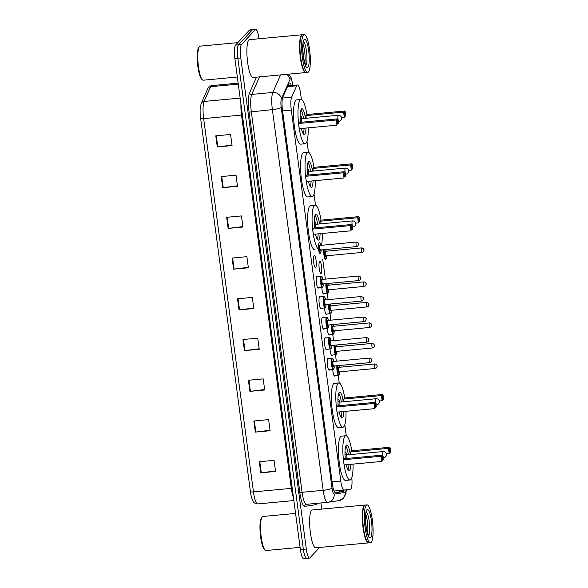 <?xml version="1.0" encoding="UTF-8"?>
<svg xmlns="http://www.w3.org/2000/svg" width="588" height="588" viewBox="0 0 588 588"><rect width="100%" height="100%" fill="white"/><g stroke="black" fill="none" stroke-linecap="round" stroke-linejoin="round"><path stroke-width="0.88" d="M329.581 369.801A6.078 1.286 -95.3 0 1 329.398 370.095A6.078 1.286 -95.3 0 1 329.17 370.219A6.078 1.286 -95.3 0 1 327.384 364.847A6.078 1.286 -95.3 0 1 327.817 358.239A6.078 1.286 -95.3 0 1 328.045 358.114A6.078 1.286 -95.3 0 1 328.523 358.452M326.84 349.279A6.078 1.286 -95.3 0 1 326.656 349.573A6.078 1.286 -95.3 0 1 326.428 349.706A6.078 1.286 -95.3 0 1 324.649 344.333A6.078 1.286 -95.3 0 1 325.076 337.725A6.078 1.286 -95.3 0 1 325.304 337.6A6.078 1.286 -95.3 0 1 325.789 337.931M324.106 328.765A6.078 1.286 -95.3 0 1 323.922 329.06A6.078 1.286 -95.3 0 1 323.694 329.184A6.078 1.286 -95.3 0 1 321.908 323.819A6.078 1.286 -95.3 0 1 322.342 317.211A6.078 1.286 -95.3 0 1 322.569 317.079A6.078 1.286 -95.3 0 1 323.047 317.417M321.364 308.252A6.078 1.286 -95.3 0 1 321.188 308.546A6.078 1.286 -95.3 0 1 320.96 308.671A6.078 1.286 -95.3 0 1 319.174 303.298A6.078 1.286 -95.3 0 1 319.6 296.69A6.078 1.286 -95.3 0 1 319.828 296.565A6.078 1.286 -95.3 0 1 320.313 296.903M318.63 287.73A6.078 1.286 -95.3 0 1 318.446 288.024A6.078 1.286 -95.3 0 1 318.218 288.149A6.078 1.286 -95.3 0 1 316.432 282.784A6.078 1.286 -95.3 0 1 316.866 276.176A6.078 1.286 -95.3 0 1 317.094 276.044A6.078 1.286 -95.3 0 1 317.571 276.382M315.712 267.511A6.078 1.286 -95.3 0 1 315.484 267.636A6.078 1.286 -95.3 0 1 313.698 262.27A6.078 1.286 -95.3 0 1 314.124 255.655A6.078 1.286 -95.3 0 1 314.352 255.53A6.078 1.286 -95.3 0 1 316.138 260.903A6.078 1.286 -95.3 0 1 315.712 267.511M332.301 355.137A6.078 1.286 -95.3 0 1 332.117 355.431A6.078 1.286 -95.3 0 1 331.889 355.556A6.078 1.286 -95.3 0 1 330 348.993M329.567 334.623A6.078 1.286 -95.3 0 1 329.383 334.91A6.078 1.286 -95.3 0 1 329.155 335.042A6.078 1.286 -95.3 0 1 327.259 328.471M326.825 314.102A6.078 1.286 -95.3 0 1 326.641 314.396A6.078 1.286 -95.3 0 1 326.413 314.521A6.078 1.286 -95.3 0 1 324.525 307.958M324.091 293.588A6.078 1.286 -95.3 0 1 323.907 293.882A6.078 1.286 -95.3 0 1 323.679 294.007A6.078 1.286 -95.3 0 1 321.783 287.436M335.035 375.651A6.078 1.286 -95.3 0 1 334.859 375.945A6.078 1.286 -95.3 0 1 334.631 376.07A6.078 1.286 -95.3 0 1 332.734 369.507M321.166 273.361A6.078 1.286 -95.3 0 1 320.938 273.494A6.078 1.286 -95.3 0 1 319.159 268.121A6.078 1.286 -95.3 0 1 319.585 261.513A6.078 1.286 -95.3 0 1 319.813 261.388A6.078 1.286 -95.3 0 1 321.599 266.754A6.078 1.286 -95.3 0 1 321.166 273.361M301.409 99.512L300.674 94.007A11.4 2.411 84.7 0 0 297.454 84.981A11.4 2.411 84.7 0 0 296.675 85.797L291.611 97.218A11.4 2.411 84.7 0 0 291.288 110.081L340.783 481.072A11.4 2.411 84.7 0 0 344.002 490.091L350.492 489.106A11.4 2.411 84.7 0 0 350.889 488.871A11.4 2.411 84.7 0 0 351.815 477.669M344.002 490.091A11.4 2.411 84.7 0 0 344.031 490.091L334.072 491.017L343.973 490.091M346.273 435.774L344.803 424.756M339.225 382.964L338.21 375.357M336.321 361.157L335.476 354.843M333.58 340.643L332.734 334.322M330.846 320.129L330 313.808M328.104 299.608L327.259 293.294M325.37 279.094L322.753 259.521M315.499 205.131L314.029 194.106M308.45 152.321L306.98 141.296M291.339 85.554A11.4 2.411 84.7 0 0 289.531 82.967A11.4 2.411 84.7 0 0 288.752 83.783L282.799 97.211A11.4 2.411 84.7 0 0 282.475 110.074L332.323 483.681A11.4 2.411 84.7 0 0 335.535 492.7A11.4 2.411 84.7 0 0 335.564 492.7L343.157 491.546A11.4 2.411 84.7 0 0 343.554 491.311A11.4 2.411 84.7 0 0 344.142 490.069M341.187 490.355A11.4 2.411 -95.3 0 1 340.599 491.59A11.4 2.411 -95.3 0 1 340.202 491.825L335.138 492.59M319.578 547.45L309.95 557.814A11.4 2.411 -95.3 0 1 309.523 558.049A11.4 2.411 -95.3 0 1 306.311 549.03L240.786 57.962A11.4 2.411 -95.3 0 1 241.47 44.526L255.295 29.635A11.4 2.411 -95.3 0 1 255.721 29.4A11.4 2.411 -95.3 0 1 258.94 38.426L258.985 38.764M320.923 502.968L321.739 509.09M309.523 558.049L306.569 558.328A11.4 2.411 -95.3 0 1 303.349 549.302L237.831 58.241A11.4 2.411 -95.3 0 1 238.507 44.798L252.333 29.915A11.4 2.411 -95.3 0 1 252.766 29.672A11.4 2.411 -95.3 0 0 252.333 29.915L238.507 44.798A11.4 2.411 -95.3 0 0 237.831 58.241L303.349 549.302A11.4 2.411 -95.3 0 0 306.569 558.328A11.4 2.411 -95.3 0 0 306.995 558.085M288.135 85.164A11.4 2.411 -95.3 0 1 288.385 85.826M250.422 491.664L200.618 118.364A12.458 2.631 -95.3 0 1 200.258 107.677L201.221 103.414A3.8 3.477 23.9 0 1 204.08 101.445A15.2 3.212 84.7 0 0 203.646 118.592L253.457 491.891A3.8 0.691 172.4 0 1 250.422 491.664A12.458 2.631 -95.3 0 0 251.62 497.632C253.619 502.534 253.09 502.997 257.742 503.923A15.2 3.212 84.7 0 0 257.779 503.916L293.853 500.564L257.742 503.923A15.2 3.212 84.7 0 1 253.457 491.891L291.317 488.371L241.506 115.072A15.2 3.212 -95.3 0 1 240.94 103.995M306.569 558.328L303.606 558.6A11.4 2.411 -95.3 0 1 300.394 549.574L234.869 58.513A11.4 2.411 -95.3 0 1 235.553 45.078L249.378 30.186A11.4 2.411 -95.3 0 1 249.804 29.951L255.721 29.4M226.667 217.31L241.455 215.936L242.932 227.041L228.144 228.423L226.667 217.31M221.228 176.576L236.016 175.195L237.501 186.308L222.712 187.682L221.228 176.576M215.789 135.835L230.584 134.461L232.062 145.574L217.273 146.949L215.789 135.835M242.969 339.519L257.757 338.144L259.242 349.257L244.454 350.632L242.969 339.519M248.408 380.26L263.196 378.885L264.681 389.991L249.885 391.365L248.408 380.26M253.84 420.993L268.628 419.619L270.113 430.732L255.324 432.106L253.84 420.993M259.279 461.734L274.067 460.353L275.551 471.466L260.756 472.84L259.279 461.734M232.098 258.044L246.886 256.669L248.371 267.783L233.583 269.157L232.098 258.044M237.537 298.785L252.326 297.41L253.803 308.516L239.015 309.891L237.537 298.785M253.744 308.053L239.536 309.839A3.043 0.551 172.4 0 1 239.015 309.891M248.305 267.312L234.105 269.098A3.043 0.551 172.4 0 1 233.583 269.157M275.485 470.995L261.278 472.781A3.043 0.551 172.4 0 1 260.756 472.84M270.054 430.262L255.846 432.048A3.043 0.551 172.4 0 1 255.324 432.106M264.615 389.528L250.407 391.307A3.043 0.551 172.4 0 1 249.885 391.365M259.183 348.787L244.976 350.573A3.043 0.551 172.4 0 1 244.454 350.632M232.003 145.104L217.795 146.89A3.043 0.551 172.4 0 1 217.273 146.949M237.434 185.837L223.234 187.623A3.043 0.551 172.4 0 1 222.712 187.682M242.873 226.578L228.666 228.364A3.043 0.551 172.4 0 1 228.144 228.423M300.093 547.355L266.041 550.522A17.096 3.616 -95.3 0 1 265.225 550.192A17.096 3.616 -95.3 0 1 260.859 533.83A17.096 3.616 -95.3 0 1 262.13 516.948A17.096 3.616 -95.3 0 1 262.233 516.83A17.096 3.616 -95.3 0 1 262.873 516.47L295.573 513.434M368.632 542.864A19 4.013 -95.3 0 1 368.448 542.9A19 4.013 -95.3 0 1 362.877 526.12A19 4.013 -95.3 0 1 364.222 505.474A19 4.013 -95.3 0 1 364.928 505.07A19 4.013 -95.3 0 1 365.119 505.077M368.448 542.9L315.763 547.803A19 4.013 -95.3 0 1 310.185 531.023A19 4.013 -95.3 0 1 311.53 510.369A19 4.013 -95.3 0 1 312.243 509.972L364.928 505.07M370.484 542.709L368.816 542.871A19 4.013 -95.3 0 1 367.912 542.504A19 4.013 -95.3 0 1 363.061 524.327A19 4.013 -95.3 0 1 364.479 505.57A19 4.013 -95.3 0 1 364.589 505.437A19 4.013 -95.3 0 1 365.302 505.041L366.963 504.886A19 4.013 -95.3 0 1 372.542 521.666A19 4.013 -95.3 0 1 371.197 542.312A19 4.013 -95.3 0 1 370.484 542.709A19 4.013 -95.3 0 1 364.905 525.929A19 4.013 -95.3 0 1 366.25 505.283A19 4.013 -95.3 0 1 366.963 504.886M365.714 514.235A12.385 2.617 -95.3 0 1 367.529 533.757M366.25 528.009L365.493 518.954M367.816 542.408A18.809 3.976 -95.3 0 1 367.721 542.334A18.809 3.976 -95.3 0 1 362.921 524.342A18.809 3.976 -95.3 0 1 364.317 505.768A18.809 3.976 -95.3 0 1 364.398 505.673M265.225 550.192L264.446 549.515A16.339 3.454 -95.3 0 1 260.278 533.882A16.339 3.454 -95.3 0 1 261.491 517.749L262.13 516.948M365.545 520.909L365.677 523.136M353.028 464.116A22.226 4.697 -95.3 0 1 350.838 479.536A22.226 4.697 -95.3 0 1 350.007 479.999A22.226 4.697 -95.3 0 1 343.48 460.367A22.226 4.697 -95.3 0 1 345.06 436.2A22.226 4.697 -95.3 0 1 345.891 435.737A22.226 4.697 -95.3 0 1 351.786 450.79L350.757 451.878L351.109 454.524M350.007 479.999L345.568 480.411A22.226 4.697 -95.3 0 1 339.048 460.779A22.226 4.697 -95.3 0 1 340.621 436.619A22.226 4.697 -95.3 0 1 341.452 436.149L345.891 435.737M350.889 464.314A12.914 2.727 -95.3 0 1 349.625 470.459A12.914 2.727 -95.3 0 1 349.147 470.731A12.914 2.727 -95.3 0 1 346.244 464.748M345.274 458.596A12.914 2.727 -95.3 0 1 346.266 445.278A12.914 2.727 -95.3 0 1 346.751 445.006A12.914 2.727 -95.3 0 1 350.308 454.597M343.436 459.757L344.134 464.939L381.847 461.433L381.156 456.251L343.436 459.757L344.45 458.669L382.163 455.163L381.156 456.251L382.134 456.766L382.634 460.47L383.354 459.698L382.854 455.994L382.134 456.766M390.667 451.819L390.175 448.115L389.454 448.887L389.947 452.591L390.667 451.819L389.16 453.554L386.389 453.811M389.947 452.591L389.16 453.554L388.47 448.372L389.476 447.284L351.764 450.79M389.454 448.887L388.47 448.372L350.757 451.878M383.354 459.698L382.634 460.47M382.854 455.994L382.163 455.163M390.175 448.115L389.476 447.284M345.803 446.079A12.539 2.646 -95.3 0 1 348.375 454.774M348.949 464.491A12.539 2.646 -95.3 0 1 348.015 469.849M346.832 454.921A5.696 1.205 84.7 0 0 345.575 452.363A5.696 1.205 84.7 0 0 345.354 452.488A5.696 1.205 84.7 0 0 344.98 453.444M346.626 454.958A3.043 0.639 84.7 0 0 346.56 454.943A3.043 0.639 84.7 0 0 346.442 455.009A3.043 0.639 84.7 0 0 346.251 458.508M237.339 77.028L203.286 80.196A17.096 3.616 -95.3 0 1 202.47 79.865A17.096 3.616 -95.3 0 1 198.105 63.504A17.096 3.616 -95.3 0 1 199.376 46.621A17.096 3.616 -95.3 0 1 199.479 46.503A17.096 3.616 -95.3 0 1 200.118 46.143L237.809 42.645M305.878 72.537A19 4.013 -95.3 0 1 305.694 72.574A19 4.013 -95.3 0 1 300.123 55.794A19 4.013 -95.3 0 1 301.468 35.148A19 4.013 -95.3 0 1 302.173 34.751A19 4.013 -95.3 0 1 302.364 34.751M305.694 72.574L253.002 77.476A19 4.013 -95.3 0 1 247.43 60.696A19 4.013 -95.3 0 1 248.775 40.043A19 4.013 -95.3 0 1 249.488 39.646L302.173 34.751M307.73 72.39L306.061 72.544A19 4.013 -95.3 0 1 305.157 72.177A19 4.013 -95.3 0 1 300.306 54A19 4.013 -95.3 0 1 301.725 35.243A19 4.013 -95.3 0 1 301.835 35.111A19 4.013 -95.3 0 1 302.548 34.714L304.209 34.56A19 4.013 -95.3 0 1 309.788 51.34A19 4.013 -95.3 0 1 308.443 71.986A19 4.013 -95.3 0 1 307.73 72.39A19 4.013 -95.3 0 1 302.151 55.61A19 4.013 -95.3 0 1 303.496 34.957A19 4.013 -95.3 0 1 304.209 34.56M302.96 43.909A12.385 2.617 -95.3 0 1 304.775 63.43M303.496 57.683L302.739 48.628M305.062 72.089A18.809 3.976 -95.3 0 1 304.966 72.008A18.809 3.976 -95.3 0 1 300.159 54.015A18.809 3.976 -95.3 0 1 301.563 35.442A18.809 3.976 -95.3 0 1 301.644 35.346M202.47 79.865L201.691 79.189A16.339 3.454 -95.3 0 1 197.524 63.555A16.339 3.454 -95.3 0 1 198.737 47.43L199.376 46.621M302.791 50.583L302.923 52.81M345.979 411.306A22.226 4.697 -95.3 0 1 343.789 426.726A22.226 4.697 -95.3 0 1 342.958 427.189A22.226 4.697 -95.3 0 1 336.439 407.558A22.226 4.697 -95.3 0 1 338.012 383.391A22.226 4.697 -95.3 0 1 338.842 382.928A22.226 4.697 -95.3 0 1 344.744 397.98M342.958 427.189L338.526 427.601A22.226 4.697 -95.3 0 1 332 407.969A22.226 4.697 -95.3 0 1 333.572 383.81A22.226 4.697 -95.3 0 1 334.403 383.339L338.842 382.928M343.848 411.504A12.914 2.727 -95.3 0 1 342.584 417.649A12.914 2.727 -95.3 0 1 342.098 417.921A12.914 2.727 -95.3 0 1 339.195 411.938M338.232 405.786A12.914 2.727 -95.3 0 1 339.225 392.468A12.914 2.727 -95.3 0 1 339.702 392.196A12.914 2.727 -95.3 0 1 343.26 401.788M383.619 399.009L383.126 395.305L382.406 396.077L382.898 399.781L383.619 399.009L382.119 400.744L381.428 395.562L382.435 394.475L344.715 397.98L343.708 399.068L344.061 401.714M336.395 406.947L337.086 412.129L374.799 408.623L374.108 403.441L336.395 406.947L337.402 405.86L375.115 402.354L374.108 403.441L375.093 403.956L375.585 407.66L376.305 406.889L375.813 403.184L375.093 403.956M382.898 399.781L382.119 400.744L379.341 401.001M382.406 396.077L381.428 395.562L343.708 399.068M376.305 406.889L375.585 407.66M375.813 403.184L375.115 402.354M383.126 395.305L382.435 394.475M338.754 393.269A12.539 2.646 -95.3 0 1 341.334 401.964M341.9 411.681A12.539 2.646 -95.3 0 1 340.966 417.039M339.783 402.111A5.696 1.205 84.7 0 0 338.526 399.553A5.696 1.205 84.7 0 0 338.313 399.678A5.696 1.205 84.7 0 0 337.938 400.634M339.585 402.148A3.043 0.639 84.7 0 0 339.511 402.133A3.043 0.639 84.7 0 0 339.394 402.199A3.043 0.639 84.7 0 0 339.202 405.698M319.233 249.356A22.226 4.697 -95.3 0 1 312.706 229.717A22.226 4.697 -95.3 0 1 314.286 205.557A22.226 4.697 -95.3 0 1 315.117 205.094A22.226 4.697 -95.3 0 1 321.011 220.147M322.253 233.473A22.226 4.697 -95.3 0 1 321.511 245.262M314.793 249.768A22.226 4.697 -95.3 0 1 308.274 230.136A22.226 4.697 -95.3 0 1 309.847 205.969A22.226 4.697 -95.3 0 1 310.677 205.506L315.117 205.094M320.115 233.671A12.914 2.727 -95.3 0 1 318.85 239.816A12.914 2.727 -95.3 0 1 318.373 240.088A12.914 2.727 -95.3 0 1 315.469 234.105M314.499 227.953A12.914 2.727 -95.3 0 1 315.491 214.635A12.914 2.727 -95.3 0 1 315.976 214.363A12.914 2.727 -95.3 0 1 319.534 223.954M359.893 221.169L359.4 217.472L358.68 218.244L359.172 221.948L359.893 221.169L358.386 222.911L357.695 217.729L358.702 216.641L320.989 220.147L319.982 221.235L320.335 223.874M312.662 229.114L313.36 234.296L351.073 230.79L350.382 225.608L312.662 229.114L313.676 228.026L351.389 224.52L350.382 225.608L351.359 226.123L351.859 229.827L352.572 229.048L352.08 225.344L351.359 226.123M359.172 221.948L358.386 222.911L355.615 223.168M358.68 218.244L357.695 217.729L319.982 221.235M352.572 229.048L351.859 229.827M352.08 225.344L351.389 224.52M359.4 217.472L358.702 216.641M315.028 215.436A12.539 2.646 -95.3 0 1 317.601 224.131M318.174 233.848A12.539 2.646 -95.3 0 1 317.241 239.206M316.057 224.278A5.696 1.205 84.7 0 0 314.8 221.72A5.696 1.205 84.7 0 0 314.58 221.838A5.696 1.205 84.7 0 0 314.205 222.801M315.852 224.315A3.043 0.639 84.7 0 0 315.785 224.3A3.043 0.639 84.7 0 0 315.668 224.366A3.043 0.639 84.7 0 0 315.477 227.857M315.205 180.663A22.226 4.697 -95.3 0 1 313.014 196.076A22.226 4.697 -95.3 0 1 312.184 196.546A22.226 4.697 -95.3 0 1 305.664 176.907A22.226 4.697 -95.3 0 1 307.237 152.748A22.226 4.697 -95.3 0 1 308.068 152.285A22.226 4.697 -95.3 0 1 313.97 167.337L312.934 168.425L313.286 171.064M312.184 196.546L307.752 196.958A22.226 4.697 -95.3 0 1 301.225 177.326A22.226 4.697 -95.3 0 1 302.798 153.159A22.226 4.697 -95.3 0 1 303.629 152.696L308.068 152.285M313.073 180.861A12.914 2.727 -95.3 0 1 311.809 187.006A12.914 2.727 -95.3 0 1 311.324 187.278A12.914 2.727 -95.3 0 1 308.421 181.295M307.458 175.143A12.914 2.727 -95.3 0 1 308.45 161.825A12.914 2.727 -95.3 0 1 308.928 161.553A12.914 2.727 -95.3 0 1 312.485 171.145M305.62 176.304L306.311 181.486L344.024 177.98L343.333 172.798L305.62 176.304L306.627 175.217L344.34 171.711L343.333 172.798L344.318 173.313L344.811 177.017L345.531 176.238L345.038 172.534L344.318 173.313M352.844 168.359L352.352 164.662L351.631 165.434L352.124 169.138L352.844 168.359L351.345 170.101L348.566 170.358M352.124 169.138L351.345 170.101L350.646 164.919L351.661 163.832L313.941 167.337M351.631 165.434L350.646 164.919L312.934 168.425M345.531 176.238L344.811 177.017M345.038 172.534L344.34 171.711M352.352 164.662L351.661 163.832M307.98 162.626A12.539 2.646 -95.3 0 1 310.56 171.321M311.125 181.038A12.539 2.646 -95.3 0 1 310.192 186.396M309.009 171.468A5.696 1.205 84.7 0 0 307.752 168.91A5.696 1.205 84.7 0 0 307.539 169.028A5.696 1.205 84.7 0 0 307.164 169.991M308.81 171.505A3.043 0.639 84.7 0 0 308.737 171.49A3.043 0.639 84.7 0 0 308.619 171.556A3.043 0.639 84.7 0 0 308.428 175.048M308.163 127.853A22.226 4.697 -95.3 0 1 305.973 143.266A22.226 4.697 -95.3 0 1 305.135 143.737A22.226 4.697 -95.3 0 1 298.616 124.097A22.226 4.697 -95.3 0 1 300.189 99.938A22.226 4.697 -95.3 0 1 301.019 99.475A22.226 4.697 -95.3 0 1 306.921 114.528M305.135 143.737L300.703 144.148A22.226 4.697 -95.3 0 1 294.176 124.516A22.226 4.697 -95.3 0 1 295.757 100.35A22.226 4.697 -95.3 0 1 296.587 99.886L301.019 99.475M306.025 128.052A12.914 2.727 -95.3 0 1 304.76 134.196A12.914 2.727 -95.3 0 1 304.275 134.468A12.914 2.727 -95.3 0 1 301.372 128.485M300.409 122.333A12.914 2.727 -95.3 0 1 301.401 109.015A12.914 2.727 -95.3 0 1 301.887 108.743A12.914 2.727 -95.3 0 1 305.444 118.335M345.803 115.549L345.303 111.852L344.583 112.624L345.082 116.328L345.803 115.549L344.296 117.291L343.605 112.11L344.612 111.022L306.899 114.528L305.892 115.616L306.245 118.254M298.572 123.495L299.263 128.676L336.975 125.171L336.285 119.989L298.572 123.495L299.579 122.407L337.291 118.901L336.285 119.989L337.269 120.503L337.762 124.208L338.482 123.429L337.99 119.724L337.269 120.503M345.082 116.328L344.296 117.291L341.525 117.549M344.583 112.624L343.605 112.11L305.892 115.616M338.482 123.429L337.762 124.208M337.99 119.724L337.291 118.901M345.303 111.852L344.612 111.022M300.938 109.816A12.539 2.646 -95.3 0 1 303.511 118.511M304.084 128.228A12.539 2.646 -95.3 0 1 303.143 133.586M301.967 118.658A5.696 1.205 84.7 0 0 300.703 116.101A5.696 1.205 84.7 0 0 300.49 116.218A5.696 1.205 84.7 0 0 300.115 117.181M301.762 118.695A3.043 0.639 84.7 0 0 301.688 118.68A3.043 0.639 84.7 0 0 301.578 118.747A3.043 0.639 84.7 0 0 301.387 122.238M339.871 490.473A11.4 11.143 81.4 0 1 339.188 491.98M332.08 481.881L340.783 481.072M282.585 110.897L291.288 110.081M282.512 98.064L291.611 97.218M287.481 86.649L296.675 85.797M292.773 85.414L292.699 84.841A7.6 1.602 84.7 0 0 290.266 78.983A7.6 1.602 84.7 0 0 290.031 79.365L281.424 98.791A7.6 1.602 84.7 0 0 281.204 107.369L332.007 488.091A7.6 1.602 84.7 0 0 334.168 494.104L345.149 492.435A7.6 1.602 84.7 0 0 345.413 492.281A7.6 1.602 84.7 0 0 346.089 489.775M286.635 74.345A7.6 6.946 23.9 0 1 290.031 79.365M316.925 503.335A17.096 3.616 -95.3 0 1 316.329 504.357A17.096 3.616 -95.3 0 1 315.734 504.71L304.753 506.378A17.096 3.616 -95.3 0 1 299.887 492.847L249.084 112.124A17.096 3.616 -95.3 0 1 249.577 92.831L256.522 77.153M306.311 549.03L300.394 549.574M255.295 29.635L249.378 30.186M241.47 44.526L235.553 45.078M240.786 57.962L234.869 58.513M327.42 502.358L306.421 504.313A15.2 3.212 84.7 0 1 306.385 504.32L306.319 504.328A1.896 1.86 -98.6 0 0 304.753 506.378M327.494 502.35A15.2 3.212 -95.3 0 1 327.457 502.358A15.2 3.212 -95.3 0 1 323.172 490.326L302.092 492.288A15.2 3.212 84.7 0 0 306.385 504.32L327.913 502.299A7.6 7.423 81.4 0 1 327.494 502.35M332.007 488.091A7.6 1.382 172.4 0 1 323.172 490.326L272.369 109.611A15.2 3.212 -95.3 0 1 272.803 92.456L251.73 94.418A15.2 3.212 84.7 0 0 251.296 111.566L302.092 492.288L299.887 492.847M281.424 98.791A7.6 6.946 23.9 0 0 272.803 92.456L280.579 74.911M259.506 76.874L251.73 94.418A1.896 1.735 -156.1 0 1 249.577 92.831M281.204 107.369A7.6 1.382 172.4 0 1 272.369 109.611L249.084 112.124M316.072 503.416A1.896 1.86 -98.6 0 0 315.734 504.71M334.168 494.104A7.6 7.423 81.4 0 1 327.913 502.299L338.894 500.638A7.6 7.423 81.4 0 0 345.149 492.435M292.949 85.4L292.831 84.525A7.6 1.382 172.4 0 1 292.699 84.841M339.813 491.37A12.157 2.572 -95.3 0 1 339.791 491.884M340.202 491.825L343.157 491.546M200.618 118.364A3.8 0.691 -7.6 0 0 203.646 118.592L241.506 115.072A3.8 0.691 172.4 0 1 242.41 115.013M201.221 103.414L207.755 88.67A3.8 3.477 23.9 0 1 210.614 86.701L204.08 101.445L240.154 98.086M207.755 88.67C208.255 87.127 209.556 86.113 211.651 85.62A15.2 3.212 84.7 0 0 210.614 86.701L238.287 84.128M293.478 497.735A15.2 3.212 -95.3 0 1 291.317 488.371A3.8 0.691 172.4 0 1 292.221 488.312M238.059 298.733L239.536 309.839M243.491 339.474L244.976 350.573M248.93 380.208L250.407 391.307M254.361 420.942L255.846 432.048M259.8 461.683L261.278 472.781M232.62 258L234.105 269.098M227.189 217.259L228.666 228.364M221.749 176.525L223.234 187.623M216.318 135.791L217.795 146.89M366.206 511.788A12.385 2.617 -95.3 0 1 369.477 523.68A12.385 2.617 -95.3 0 1 368.485 536.043A12.385 2.617 -95.3 0 1 368.47 536.065M366.868 509.87A14.288 3.021 -95.3 0 1 371.432 520.88A14.288 3.021 -95.3 0 1 370.58 537.726A14.288 3.021 -95.3 0 1 366.015 526.716A14.288 3.021 -95.3 0 1 366.868 509.87M383.045 451.606A3.043 0.639 84.7 0 0 382.869 455.185A3.043 0.639 84.7 0 0 383.729 457.596A3.043 3.043 0 0 0 386.456 454.164A3.043 3.043 0 0 0 383.163 451.54A3.043 0.639 84.7 0 0 383.045 451.606M303.452 41.461A12.385 2.617 -95.3 0 1 306.723 53.354A12.385 2.617 -95.3 0 1 305.731 65.716A12.385 2.617 -95.3 0 1 305.716 65.738M304.114 39.543A14.288 3.021 -95.3 0 1 308.678 50.553A14.288 3.021 -95.3 0 1 307.825 67.4A14.288 3.021 -95.3 0 1 303.261 56.389A14.288 3.021 -95.3 0 1 304.114 39.543M376.004 398.796A3.043 0.639 84.7 0 0 375.82 402.376A3.043 0.639 84.7 0 0 376.68 404.787A3.043 3.043 0 0 0 379.407 401.354A3.043 3.043 0 0 0 376.114 398.73A3.043 0.639 84.7 0 0 376.004 398.796M352.271 220.963A3.043 0.639 84.7 0 0 352.094 224.542A3.043 0.639 84.7 0 0 352.954 226.946A3.043 3.043 0 0 0 355.681 223.521A3.043 3.043 0 0 0 352.388 220.897A3.043 0.639 84.7 0 0 352.271 220.963M345.229 168.153A3.043 0.639 84.7 0 0 345.046 171.733A3.043 0.639 84.7 0 0 345.906 174.136A3.043 3.043 0 0 0 348.633 170.711A3.043 3.043 0 0 0 345.34 168.087A3.043 0.639 84.7 0 0 345.229 168.153M338.181 115.344A3.043 0.639 84.7 0 0 337.997 118.923A3.043 0.639 84.7 0 0 338.857 121.326A3.043 3.043 0 0 0 341.591 117.901A3.043 3.043 0 0 0 338.298 115.277A3.043 0.639 84.7 0 0 338.181 115.344M338.872 375.195A5.696 1.205 -95.3 0 1 338.659 375.313A5.696 1.205 -95.3 0 1 337.225 371.903A5.696 1.205 -95.3 0 1 336.917 365.685M337.402 365.64A5.321 1.125 84.7 0 0 337.703 371.983A5.321 1.125 84.7 0 0 339.195 374.791A5.321 1.125 84.7 0 0 339.724 371.785L339.1 375.085L334.146 375.739M338.997 371.866A2.661 0.559 -95.3 0 1 338.85 372.197A2.661 0.559 -95.3 0 1 337.997 370.153A2.661 0.559 -95.3 0 1 338.159 367.015A2.661 0.559 -95.3 0 1 338.592 367.338A2.279 0.485 84.7 0 0 338.416 369.83A2.279 0.485 84.7 0 0 339.085 371.844A2.279 0.485 84.7 0 0 339.166 371.792M338.754 367.338A2.279 0.485 84.7 0 0 338.659 367.302A2.279 0.485 84.7 0 0 338.578 367.353L374.894 363.935A2.279 0.485 -95.3 0 1 374.997 363.972M375.401 368.426A2.279 0.485 -95.3 0 1 375.32 368.47A2.279 0.485 -95.3 0 1 374.652 366.456A2.279 0.485 -95.3 0 1 374.813 363.979A2.279 0.485 -95.3 0 1 374.894 363.935C378.01 364.692 377.195 366.993 376.548 367.868L375.32 368.47L338.938 371.91M376.908 365.662L377.004 366.405L376.908 365.662M338.872 365.501L339.313 367.243A5.321 1.125 84.7 0 0 338.85 365.501M336.138 354.682A5.696 1.205 -95.3 0 1 335.924 354.799A5.696 1.205 -95.3 0 1 334.484 351.381A5.696 1.205 -95.3 0 1 334.175 345.163M334.668 345.119A5.321 1.125 84.7 0 0 334.969 351.47A5.321 1.125 84.7 0 0 336.454 354.277A5.321 1.125 84.7 0 0 336.99 351.264L336.365 354.571L331.411 355.218M336.262 351.352A2.661 0.559 -95.3 0 1 336.108 351.683A2.661 0.559 -95.3 0 1 335.263 349.632A2.661 0.559 -95.3 0 1 335.417 346.501A2.661 0.559 -95.3 0 1 335.851 346.817M336.02 346.817A2.279 0.485 84.7 0 0 335.924 346.788A2.279 0.485 84.7 0 0 335.836 346.832A2.279 0.485 84.7 0 0 335.674 349.316A2.279 0.485 84.7 0 0 336.343 351.33A2.279 0.485 84.7 0 0 336.432 351.279M372.667 347.912A2.279 0.485 -95.3 0 1 372.579 347.956A2.279 0.485 -95.3 0 1 371.91 345.942A2.279 0.485 -95.3 0 1 372.072 343.466A2.279 0.485 -95.3 0 1 372.16 343.414A2.279 0.485 -95.3 0 1 372.263 343.458M374.166 345.141L374.269 345.884L374.166 345.141M336.564 346.729A5.321 1.125 84.7 0 0 336.115 344.987L336.579 346.729M333.396 334.16A5.696 1.205 -95.3 0 1 333.183 334.285A5.696 1.205 -95.3 0 1 331.75 330.868A5.696 1.205 -95.3 0 1 331.441 324.649M331.926 324.605A5.321 1.125 84.7 0 0 332.227 330.948A5.321 1.125 84.7 0 0 333.719 333.756A5.321 1.125 84.7 0 0 334.249 330.75M333.521 330.831A2.661 0.559 -95.3 0 1 333.374 331.169A2.661 0.559 -95.3 0 1 332.521 329.118A2.661 0.559 -95.3 0 1 332.683 325.98A2.661 0.559 -95.3 0 1 333.117 326.303A2.279 0.485 84.7 0 0 332.94 328.795A2.279 0.485 84.7 0 0 333.609 330.809A2.279 0.485 84.7 0 0 333.697 330.765M333.278 326.303A2.279 0.485 84.7 0 0 333.183 326.274A2.279 0.485 84.7 0 0 333.102 326.318L369.418 322.9A2.279 0.485 -95.3 0 1 369.529 322.937M369.925 327.391A2.279 0.485 -95.3 0 1 369.845 327.442A2.279 0.485 -95.3 0 1 369.176 325.429A2.279 0.485 -95.3 0 1 369.337 322.952A2.279 0.485 -95.3 0 1 369.418 322.9C372.535 323.657 371.719 325.958 371.072 326.832L369.845 327.442L333.462 330.875M371.432 324.627L371.528 325.37L371.432 324.627M333.396 324.466L333.837 326.208A5.321 1.125 84.7 0 0 333.374 324.473M330.662 313.647A5.696 1.205 -95.3 0 1 330.449 313.764A5.696 1.205 -95.3 0 1 329.008 310.354A5.696 1.205 -95.3 0 1 328.699 304.136M329.192 304.092A5.321 1.125 84.7 0 0 329.493 310.435A5.321 1.125 84.7 0 0 330.985 313.242A5.321 1.125 84.7 0 0 331.514 310.236L330.89 313.536L325.936 314.183M330.787 310.317A2.661 0.559 -95.3 0 1 330.632 310.648A2.661 0.559 -95.3 0 1 329.787 308.604A2.661 0.559 -95.3 0 1 329.941 305.466A2.661 0.559 -95.3 0 1 330.375 305.789M330.544 305.782A2.279 0.485 84.7 0 0 330.449 305.753A2.279 0.485 84.7 0 0 330.36 305.804A2.279 0.485 84.7 0 0 330.199 308.281A2.279 0.485 84.7 0 0 330.868 310.295A2.279 0.485 84.7 0 0 330.956 310.243M367.191 306.877A2.279 0.485 -95.3 0 1 367.103 306.921A2.279 0.485 -95.3 0 1 366.434 304.907A2.279 0.485 -95.3 0 1 366.596 302.43A2.279 0.485 -95.3 0 1 366.684 302.386A2.279 0.485 -95.3 0 1 366.787 302.423M368.698 304.114L368.794 304.849L368.698 304.114M331.088 305.694A5.321 1.125 84.7 0 0 330.64 303.952M327.92 293.133A5.696 1.205 -95.3 0 1 327.707 293.25A5.696 1.205 -95.3 0 1 326.274 289.833A5.696 1.205 -95.3 0 1 325.965 283.614M326.45 283.57A5.321 1.125 84.7 0 0 326.752 289.913A5.321 1.125 84.7 0 0 328.244 292.728A5.321 1.125 84.7 0 0 328.773 289.715M328.045 289.803A2.661 0.559 -95.3 0 1 327.898 290.134A2.661 0.559 -95.3 0 1 327.046 288.083A2.661 0.559 -95.3 0 1 327.207 284.952A2.661 0.559 -95.3 0 1 327.641 285.268M327.803 285.268A2.279 0.485 84.7 0 0 327.714 285.239A2.279 0.485 84.7 0 0 327.626 285.283A2.279 0.485 84.7 0 0 327.465 287.76A2.279 0.485 84.7 0 0 328.133 289.774A2.279 0.485 84.7 0 0 328.222 289.73M364.457 286.356A2.279 0.485 -95.3 0 1 364.369 286.407A2.279 0.485 -95.3 0 1 363.7 284.394A2.279 0.485 -95.3 0 1 363.862 281.917A2.279 0.485 -95.3 0 1 363.95 281.865A2.279 0.485 -95.3 0 1 364.053 281.909M365.956 283.592L366.059 284.335L365.956 283.592M327.92 283.438L328.361 285.18A5.321 1.125 84.7 0 0 327.898 283.438M325.737 259.146A5.696 1.205 -95.3 0 1 325.524 259.264A5.696 1.205 -95.3 0 1 324.084 255.846A5.696 1.205 -95.3 0 1 323.775 249.635M324.267 249.584A5.321 1.125 84.7 0 0 324.569 255.934A5.321 1.125 84.7 0 0 326.061 258.742A5.321 1.125 84.7 0 0 326.59 255.736L326.23 258.588L325.524 259.264M325.862 255.817A2.661 0.559 -95.3 0 1 325.708 256.147A2.661 0.559 -95.3 0 1 324.863 254.097A2.661 0.559 -95.3 0 1 325.017 250.966A2.661 0.559 -95.3 0 1 325.451 251.289M325.62 251.282A2.279 0.485 84.7 0 0 325.524 251.252A2.279 0.485 84.7 0 0 325.436 251.304A2.279 0.485 84.7 0 0 325.274 253.781A2.279 0.485 84.7 0 0 325.943 255.795A2.279 0.485 84.7 0 0 326.031 255.743M362.267 252.377A2.279 0.485 -95.3 0 1 362.179 252.421A2.279 0.485 -95.3 0 1 361.51 250.407A2.279 0.485 -95.3 0 1 361.671 247.93A2.279 0.485 -95.3 0 1 361.76 247.886A2.279 0.485 -95.3 0 1 361.863 247.923M363.774 249.613L363.869 250.348L363.774 249.613M326.164 251.194A5.321 1.125 84.7 0 0 325.715 249.452M331.933 358.232A5.696 1.205 -95.3 0 1 332.147 358.114L332.962 358.643L333.852 361.392A5.321 1.125 84.7 0 0 332.352 358.57A5.321 1.125 84.7 0 0 332.036 364.839A5.321 1.125 84.7 0 0 333.734 368.941A5.321 1.125 84.7 0 0 334.263 365.927L333.903 368.786L333.198 369.462A5.696 1.205 -95.3 0 1 331.529 364.428A5.696 1.205 -95.3 0 1 331.933 358.232M333.536 366.015A2.661 0.559 -95.3 0 1 333.389 366.346A2.661 0.559 -95.3 0 1 332.536 364.295A2.661 0.559 -95.3 0 1 332.698 361.164A2.661 0.559 -95.3 0 1 333.131 361.48M333.293 361.48A2.279 0.485 84.7 0 0 333.205 361.451A2.279 0.485 84.7 0 0 333.117 361.495A2.279 0.485 84.7 0 0 332.955 363.972A2.279 0.485 84.7 0 0 333.624 365.986A2.279 0.485 84.7 0 0 333.712 365.942M369.948 362.568A2.279 0.485 -95.3 0 1 369.859 362.62A2.279 0.485 -95.3 0 1 369.19 360.606A2.279 0.485 -95.3 0 1 369.352 358.129A2.279 0.485 -95.3 0 1 369.44 358.077A2.279 0.485 -95.3 0 1 369.543 358.121M371.55 360.547L371.447 359.805L371.55 360.547M333.418 369.345A5.696 1.205 -95.3 0 1 333.198 369.462L328.692 369.881M329.192 337.718A5.696 1.205 -95.3 0 1 329.405 337.6L330.221 338.122L331.118 340.871A5.321 1.125 84.7 0 0 329.611 338.056A5.321 1.125 84.7 0 0 329.295 344.325A5.321 1.125 84.7 0 0 331 348.419A5.321 1.125 84.7 0 0 331.529 345.413L331.169 348.272L330.463 348.949A5.696 1.205 -95.3 0 1 328.788 343.914A5.696 1.205 -95.3 0 1 329.192 337.718M330.801 345.494A2.661 0.559 -95.3 0 1 330.654 345.832A2.661 0.559 -95.3 0 1 329.802 343.782A2.661 0.559 -95.3 0 1 329.956 340.643A2.661 0.559 -95.3 0 1 330.397 340.966A2.279 0.485 84.7 0 0 330.221 343.458A2.279 0.485 84.7 0 0 330.89 345.472A2.279 0.485 84.7 0 0 330.971 345.428M367.206 342.054A2.279 0.485 -95.3 0 1 367.125 342.106A2.279 0.485 -95.3 0 1 366.456 340.092A2.279 0.485 -95.3 0 1 366.611 337.608A2.279 0.485 -95.3 0 1 366.699 337.563A2.279 0.485 -95.3 0 1 366.802 337.6M368.808 340.033L368.713 339.291L368.808 340.033M330.559 340.966A2.279 0.485 84.7 0 0 330.463 340.93A2.279 0.485 84.7 0 0 330.375 340.981L366.699 337.563C369.933 338.695 368.911 339.136 368.353 341.496L367.125 342.106L330.743 345.538M330.676 348.824A5.696 1.205 -95.3 0 1 330.463 348.949L325.95 349.368M326.458 317.197A5.696 1.205 -95.3 0 1 326.671 317.079L327.487 317.608L328.376 320.357A5.321 1.125 84.7 0 0 326.877 317.535A5.321 1.125 84.7 0 0 326.56 323.804A5.321 1.125 84.7 0 0 328.258 327.906A5.321 1.125 84.7 0 0 328.788 324.899L328.435 327.759L327.729 328.427A5.696 1.205 -95.3 0 1 326.053 323.393A5.696 1.205 -95.3 0 1 326.458 317.197M328.06 324.98A2.661 0.559 -95.3 0 1 327.913 325.311A2.661 0.559 -95.3 0 1 327.06 323.26A2.661 0.559 -95.3 0 1 327.222 320.129A2.661 0.559 -95.3 0 1 327.656 320.453M327.817 320.445A2.279 0.485 84.7 0 0 327.729 320.416A2.279 0.485 84.7 0 0 327.641 320.467A2.279 0.485 84.7 0 0 327.479 322.944A2.279 0.485 84.7 0 0 328.148 324.958A2.279 0.485 84.7 0 0 328.236 324.907M364.472 321.54A2.279 0.485 -95.3 0 1 364.384 321.585A2.279 0.485 -95.3 0 1 363.715 319.571A2.279 0.485 -95.3 0 1 363.876 317.094A2.279 0.485 -95.3 0 1 363.965 317.05A2.279 0.485 -95.3 0 1 364.068 317.086M366.074 319.512L365.971 318.777L366.074 319.512M327.942 328.31A5.696 1.205 -95.3 0 1 327.729 328.427L323.216 328.846M323.716 296.683A5.696 1.205 -95.3 0 1 323.937 296.565L324.745 297.094L325.642 299.836A5.321 1.125 84.7 0 0 324.135 297.021A5.321 1.125 84.7 0 0 323.819 303.29A5.321 1.125 84.7 0 0 325.524 307.392A5.321 1.125 84.7 0 0 326.053 304.378L325.693 307.237L324.988 307.914A5.696 1.205 -95.3 0 1 323.319 302.879A5.696 1.205 -95.3 0 1 323.716 296.683M325.326 304.466A2.661 0.559 -95.3 0 1 325.179 304.797A2.661 0.559 -95.3 0 1 324.326 302.746A2.661 0.559 -95.3 0 1 324.488 299.615A2.661 0.559 -95.3 0 1 324.921 299.931M325.083 299.931A2.279 0.485 84.7 0 0 324.988 299.902A2.279 0.485 84.7 0 0 324.907 299.946A2.279 0.485 84.7 0 0 324.745 302.423A2.279 0.485 84.7 0 0 325.414 304.437A2.279 0.485 84.7 0 0 325.495 304.393M361.73 301.019A2.279 0.485 -95.3 0 1 361.649 301.071A2.279 0.485 -95.3 0 1 360.981 299.057A2.279 0.485 -95.3 0 1 361.142 296.58A2.279 0.485 -95.3 0 1 361.223 296.528A2.279 0.485 -95.3 0 1 361.326 296.572M363.333 298.998L363.237 298.256L363.333 298.998M325.201 307.796A5.696 1.205 -95.3 0 1 324.988 307.914L320.475 308.332M320.982 276.169A5.696 1.205 -95.3 0 1 321.195 276.044L322.011 276.573L322.9 279.322A5.321 1.125 84.7 0 0 321.401 276.5A5.321 1.125 84.7 0 0 321.085 282.777A5.321 1.125 84.7 0 0 322.783 286.87A5.321 1.125 84.7 0 0 323.312 283.864L322.959 286.724L322.253 287.4A5.696 1.205 -95.3 0 1 320.578 282.365A5.696 1.205 -95.3 0 1 320.982 276.169M322.591 283.945A2.661 0.559 -95.3 0 1 322.437 284.283A2.661 0.559 -95.3 0 1 321.592 282.233A2.661 0.559 -95.3 0 1 321.746 279.094A2.661 0.559 -95.3 0 1 322.18 279.418M322.342 279.418A2.279 0.485 84.7 0 0 322.253 279.381A2.279 0.485 84.7 0 0 322.165 279.432A2.279 0.485 84.7 0 0 322.004 281.909A2.279 0.485 84.7 0 0 322.672 283.923A2.279 0.485 84.7 0 0 322.761 283.872M358.996 280.505A2.279 0.485 -95.3 0 1 358.908 280.549A2.279 0.485 -95.3 0 1 358.239 278.536A2.279 0.485 -95.3 0 1 358.401 276.059A2.279 0.485 -95.3 0 1 358.489 276.015A2.279 0.485 -95.3 0 1 358.592 276.051M360.598 278.484L360.495 277.742L360.598 278.484M322.467 287.275A5.696 1.205 -95.3 0 1 322.253 287.4L317.74 287.819M320.703 245.336A5.321 1.125 84.7 0 0 319.211 242.521A5.321 1.125 84.7 0 0 318.894 248.79A5.321 1.125 84.7 0 0 320.6 252.884A5.321 1.125 84.7 0 0 321.129 249.878L320.769 252.737L320.063 253.413A5.696 1.205 -95.3 0 1 318.49 249.158M320.401 249.959A2.661 0.559 -95.3 0 1 320.254 250.297A2.661 0.559 -95.3 0 1 319.402 248.246A2.661 0.559 -95.3 0 1 319.563 245.108A2.661 0.559 -95.3 0 1 319.997 245.431M320.159 245.431A2.279 0.485 84.7 0 0 320.063 245.402A2.279 0.485 84.7 0 0 319.982 245.446A2.279 0.485 84.7 0 0 319.821 247.923A2.279 0.485 84.7 0 0 320.489 249.937A2.279 0.485 84.7 0 0 320.57 249.893M356.806 246.519A2.279 0.485 -95.3 0 1 356.725 246.57A2.279 0.485 -95.3 0 1 356.056 244.557A2.279 0.485 -95.3 0 1 356.218 242.08A2.279 0.485 -95.3 0 1 356.299 242.028A2.279 0.485 -95.3 0 1 356.401 242.072M358.408 244.498L358.312 243.755L358.408 244.498M339.504 491.928L340.239 490.443M287.819 85.877L297.454 84.981M338.894 500.638L343.583 498.139L345.862 493.677L346.354 489.738M292.831 84.525L291.031 77.44L288.752 74.154M211.651 85.62L238.162 83.151M368.022 536.307L368.764 536.491L366.287 528.245C364.736 520.564 365.92 510.531 366.427 511.317L366.412 511.34M346.589 454.943L344.994 454.303M346.56 454.943L383.163 451.54M383.075 457.655L383.729 457.596M305.268 65.981L306.01 66.165L303.533 57.918C301.975 50.245 303.165 40.205 303.665 40.991L303.651 41.013M339.548 402.133L337.953 401.494M339.511 402.133L376.114 398.73M376.033 404.845L376.68 404.787M315.815 224.3L314.22 223.653M315.785 224.3L352.388 220.897M352.3 227.012L352.954 226.946M308.774 171.49L307.179 170.843M308.737 171.49L345.34 168.087M345.259 174.202L345.906 174.136M301.725 118.68L300.13 118.034M301.688 118.68L338.298 115.277M338.21 121.393L338.857 121.326M336.204 351.389L372.579 347.956L373.814 347.346C374.453 346.472 375.276 344.171 372.16 343.414L335.821 346.839M328.67 334.704L333.631 334.05L334.263 330.75M330.728 310.361L367.103 306.921L368.338 306.319C368.985 305.444 369.801 303.143 366.684 302.386L330.353 305.804M331.103 305.694L330.662 303.952M323.202 293.669L328.155 293.022L328.788 289.715M327.986 289.84L364.369 286.407L365.596 285.797C366.243 284.923 367.066 282.622 363.95 281.865L327.612 285.283M325.803 255.854L362.179 252.421L363.413 251.818C364.06 250.944 364.876 248.643 361.76 247.886L325.429 251.304M326.178 251.194L325.737 249.452M333.477 366.059L369.859 362.62L371.087 362.01C371.645 359.65 372.667 359.217 369.44 358.077L333.102 361.495M332.147 358.114L327.634 358.533M329.405 337.6L324.892 338.019M328.001 325.024L364.384 321.585L365.611 320.982C366.17 318.615 367.191 318.181 363.965 317.05L327.626 320.467M326.671 317.079L322.158 317.498M325.26 304.51L361.649 301.071L362.877 300.461C363.435 298.101 364.457 297.668 361.223 296.528L324.892 299.946M323.937 296.565L319.424 296.984M322.525 283.989L358.908 280.549L360.143 279.947C360.694 277.587 361.716 277.146 358.489 276.015L322.151 279.432M321.195 276.044L316.682 276.47M320.335 250.01L356.725 246.57L357.952 245.96C358.511 243.601 359.533 243.167 356.299 242.028L319.968 245.446"/></g></svg>
